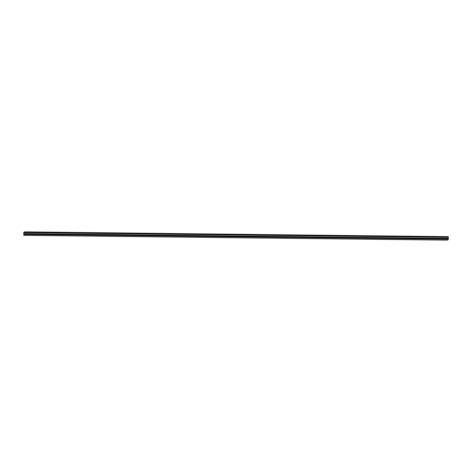 <?xml version="1.0" encoding="UTF-8"?>
<svg xmlns="http://www.w3.org/2000/svg" width="472" height="472" viewBox="0 0 472 472"><rect width="100%" height="100%" fill="white"/><g stroke="black" fill="none" stroke-linecap="round" stroke-linejoin="round"><path stroke-width="0.71" d="M24.544 231.941L23.618 232.773L23.836 235.333L24.762 234.324L24.544 231.941L448.188 236.732L24.526 231.888M447.48 240.118L23.836 235.333L447.48 240.118L448.382 239.227L448.341 238.454L24.703 233.669L24.609 232.602L24.703 233.669M24.52 231.929L23.624 232.814L23.842 235.286L24.745 234.342L24.52 231.923L23.624 232.814L23.842 235.286M448.247 237.363L448.188 236.732M24.633 232.578L24.709 233.658L448.347 238.448L448.27 237.363L24.615 232.596L24.709 233.658L448.347 238.448M24.727 233.64L448.365 238.431M448.382 239.227L24.739 234.436M448.4 239.115L24.762 234.324M448.164 236.667L24.52 231.882"/></g></svg>
